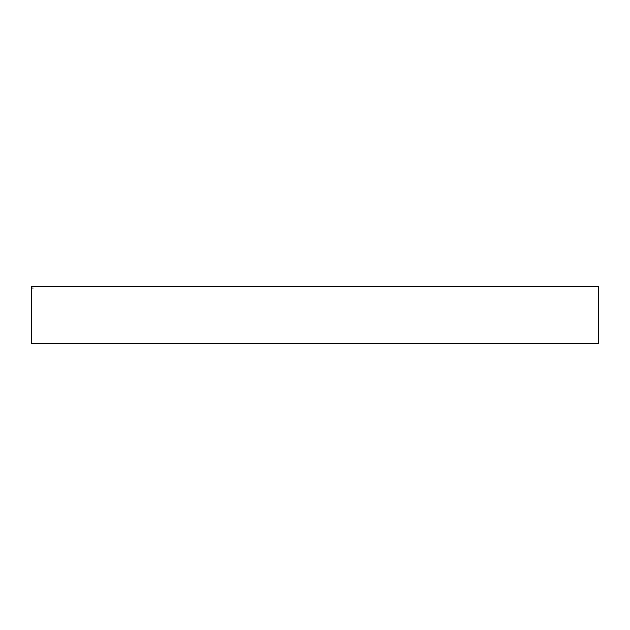 <?xml version="1.0" encoding="UTF-8"?>
<svg xmlns="http://www.w3.org/2000/svg" width="630" height="630" viewBox="0 0 630 630"><rect width="100%" height="100%" fill="white"/><g stroke="black" fill="none" stroke-linecap="round" stroke-linejoin="round"><path stroke-width="0.94" d="M32.941 288.375L32.941 287.808M31.5 286.658L31.5 343.342L31.5 286.658L598.5 286.658L31.508 286.65L31.5 343.342L598.492 343.35L598.5 286.658L598.492 343.35L31.508 343.342M32.941 287.823L32.941 288.359L32.941 287.823"/></g></svg>
